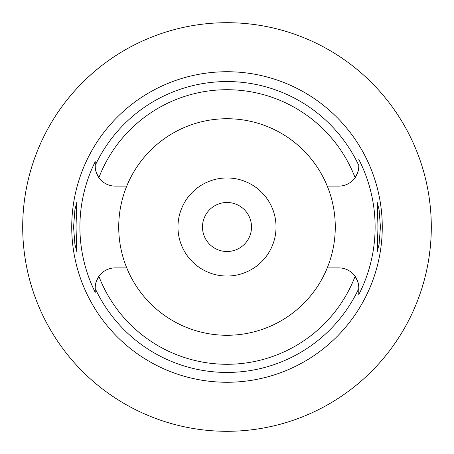 <?xml version="1.0" encoding="UTF-8"?>
<svg xmlns="http://www.w3.org/2000/svg" width="454" height="454" viewBox="0 0 454 454"><rect width="100%" height="100%" fill="white"/><g stroke="black" fill="none" stroke-linecap="round" stroke-linejoin="round"><path stroke-width="0.68" d="M126.745 186.1A108.279 108.279 0 0 0 227 335.279A108.279 108.279 0 0 0 327.255 186.1A108.279 108.279 0 0 0 126.745 186.1L115.168 186.1A19.942 19.942 0 0 1 98.887 177.673C96.015 172.452 94.795 168.61 95.227 166.158A19.942 19.942 0 0 0 95.471 169.285M358.529 169.285A19.942 19.942 0 0 0 358.774 166.158C359.205 168.616 357.985 172.452 355.113 177.673A19.942 19.942 0 0 1 338.832 186.1L327.255 186.1M95.777 170.8A19.942 19.942 0 0 0 96.169 172.225M96.271 172.531A19.942 19.942 0 0 0 96.776 173.871M96.997 174.37A19.942 19.942 0 0 0 98.887 177.673A137.278 137.278 0 0 1 355.113 177.673M95.227 292.03L95.227 292.37A147.096 147.096 0 0 1 95.227 161.63L95.227 165.108M358.774 165.568L358.774 165.443A145.439 145.439 0 0 0 95.227 165.449L95.227 161.635M95.227 288.432L95.227 289.709M97.905 277.859A19.942 19.942 0 0 0 96.997 279.63M96.691 280.339A19.942 19.942 0 0 0 95.777 283.2M95.471 284.715A19.942 19.942 0 0 0 95.227 287.842C94.795 285.384 96.015 281.548 98.887 276.327A19.942 19.942 0 0 1 115.168 267.9L126.745 267.9M357.003 279.63A19.942 19.942 0 0 0 338.832 267.9L327.255 267.9M98.887 276.327A137.278 137.278 0 0 0 355.113 276.327C357.985 281.548 359.205 285.39 358.774 287.842L358.774 294.635A148.118 148.118 0 0 0 358.774 159.365M95.227 292.37L95.227 287.842M227 71.732A155.268 155.268 0 0 0 71.732 227A155.268 155.268 0 0 0 227 382.268A155.268 155.268 0 0 0 382.268 227A155.268 155.268 0 0 0 227 71.732M76.022 227L76.783 202.484L74.916 209.646L73.571 227L74.899 244.258L76.783 251.516L76.022 227M380.429 227L379.101 209.742L377.217 202.484L377.978 227L377.217 251.516L379.084 244.354L380.429 227M356.095 176.146A19.942 19.942 0 0 0 357.003 174.37M357.304 173.672A19.942 19.942 0 0 0 358.223 170.8M358.774 165.443L358.774 165.835M358.774 294.345L358.774 289.306M358.774 288.483L358.774 287.842A19.942 19.942 0 0 0 358.529 284.715M358.223 283.2A19.942 19.942 0 0 0 357.837 281.798M357.729 281.469A19.942 19.942 0 0 0 357.219 280.124M227 276.032A49.032 49.032 0 0 0 276.032 227A49.032 49.032 0 0 0 227 177.968A49.032 49.032 0 0 0 177.968 227A49.032 49.032 0 0 0 227 276.032M227 251.516A24.516 24.516 0 0 0 251.516 227A24.516 24.516 0 0 0 227 202.484A24.516 24.516 0 0 0 202.484 227A24.516 24.516 0 0 0 227 251.516M68.344 98.291L69.746 96.577M69.837 96.469L71.023 95.051M71.147 94.909L72.254 93.609M72.595 93.218L74.581 90.965M74.859 90.652L76.59 88.746M77.015 88.28L86.737 78.457M87.633 77.617L92.537 73.185M94.625 71.386L98.291 68.344M26.826 186.14L26.054 190.124M25.458 193.557L24.953 196.724M24.953 257.259L25.464 260.488M26.054 263.876L26.826 267.86M227 431.3A204.3 204.3 0 0 1 22.7 227A204.3 204.3 0 0 1 227 22.7A204.3 204.3 0 0 1 431.3 227A204.3 204.3 0 0 1 227 431.3M426.295 182.054L426.516 183.053M426.55 183.195L427.152 186.044M427.208 186.316L428.082 190.884M429.138 197.342L430.125 205.112M430.874 213.811L431.26 222.914M431.26 231.086L430.88 240.087M430.142 248.735L429.155 256.51M428.105 263.002L427.231 267.582M427.169 267.894L426.561 270.754M426.522 270.93L426.295 271.946M358.774 288.551A145.439 145.439 0 0 1 95.227 288.551"/></g></svg>
